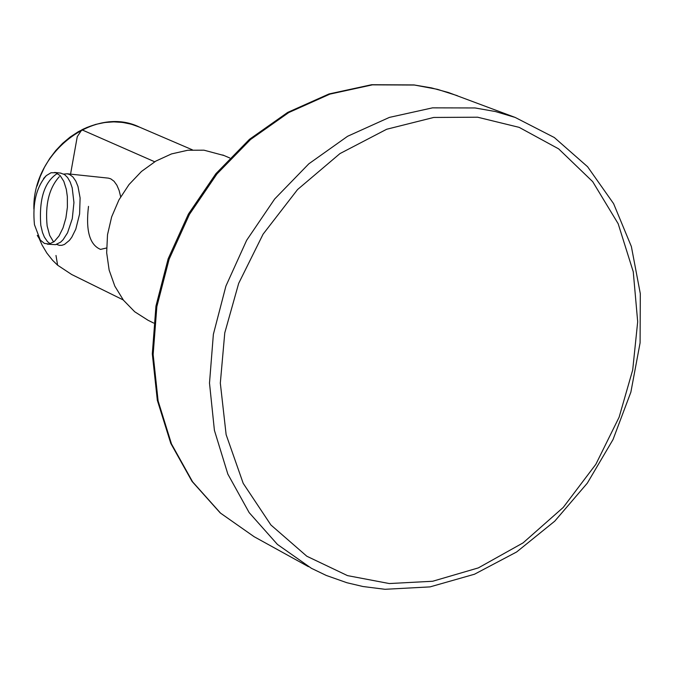 <?xml version="1.0" encoding="UTF-8"?>
<svg xmlns="http://www.w3.org/2000/svg" width="674" height="674" viewBox="0 0 674 674"><rect width="100%" height="100%" fill="white"/><g stroke="black" fill="none" stroke-linecap="round" stroke-linejoin="round"><path stroke-width="1.01" d="M477.613 117.209L433.727 117.453L386.682 129.256L339.957 153.596L297.571 189.537L263.079 234.181L238.672 283.383L224.771 332.88L220.322 383.102L226.127 434.646L243.204 483.351L270.897 524.97L306.813 556.227L347.489 575.613L389.302 583.549L432.666 581.258L478.346 567.896L523.066 542.89L563.253 507.421L595.858 464.285L619.111 417.206L632.709 369.925L637.688 321.734L633.257 271.765L618.168 223.717L592.682 181.626L558.645 148.87L519.14 127.352L477.613 117.209M224.046 155.534L203.969 150.184L187.76 150.251L171.491 153.925L155.854 161.086L141.498 171.44L129.012 184.566L118.919 199.925L111.657 216.876L107.511 234.721L106.669 252.708L109.137 270.089L114.824 286.147L123.468 300.225L134.707 311.759L148.069 320.285L153.664 323.057M39.126 238.402L42.049 244.982L46.877 253.112L52.673 260.383L57.61 265.202L71.629 274.478L123.241 299.938M70.551 174.136L77.257 136.67L81.857 129.787C101.193 120.427 120.065 119.391 138.465 126.687L139.585 127.167C94.486 104.773 32.259 152.535 33.877 209.033M57.61 265.202L55.993 255.471M81.857 129.787L154.691 161.777M88.505 206.37C85.598 230.466 89.608 244.805 100.536 249.397L106.568 247.99M120.68 196.774L119.113 190.43L116.863 185.182L114.041 181.255L110.772 178.846L108.43 178.138L67.316 173.791L69.675 174.515L72.944 176.992L75.758 181.028L77.982 186.437L80.105 197.937L79.599 214.003L75.791 229.16L71.789 237.223L69.473 240.34L64.485 244.426L61.924 245.294L59.405 245.353L56.599 244.409M53.617 242.017L49.657 235.369L47.146 226.001C45.023 204.5 49.092 188.046 59.363 176.63M63.777 174.086L67.316 173.791M47.298 244.165L55.563 244.67L60.652 242.134L63.095 239.717L67.535 232.833L72.287 218.671L73.946 202.529L72.194 187.835L70.197 182.022L67.577 177.506L64.443 174.49L60.382 173.058M57.416 173.42C44.417 181.744 38.881 199.057 40.811 225.369L42.529 232.589L44.383 237.105L47.509 241.646L50.238 243.777M34.467 224.728C32.352 203.573 36.303 187.195 46.321 175.602L51.047 172.746L55.79 172.721L60.205 175.653L63.819 181.348L66.322 189.343L67.341 196.614L67.383 207.272L65.9 218.022L63.027 227.888L59.026 235.959L54.274 241.503L49.194 244.039L44.4 243.424L40.255 239.995L34.467 224.728M139.585 127.167L131.312 124.201L122.66 122.424L113.737 121.859L104.706 122.516L95.691 124.404L86.845 127.487L78.294 131.716L70.172 137.024L62.615 143.343L55.748 150.563L49.665 158.575L44.467 167.262L40.238 176.478L37.045 186.075M385.09 589.295L430.012 586.894L474.479 574.231L516.621 551.981L554.736 521.179L587.298 483.174L613.02 439.566L630.872 392.133L640.098 342.813L640.3 293.611L631.378 246.558L613.593 203.641L587.576 166.722L554.314 137.521L515.172 117.436L495.491 111.555L475.086 107.958L432.489 107.857L389.412 117.394L347.607 136.274L308.81 163.833L274.68 198.982L246.65 240.289L225.925 286.037L213.372 334.312L209.496 383.093L214.408 430.332L227.846 474.1L249.169 512.628L277.427 544.424L311.405 568.3L326.241 575.436L346.916 582.732L362.957 586.515L384.871 589.278M457.427 95.725L437.426 89.322L414.451 85.042L372.41 84.848L329.931 94.107L288.742 112.558L250.543 139.51L216.969 173.934L189.428 214.408L169.107 259.271L156.848 306.636L153.15 354.507L158.112 400.912L171.474 443.922L192.596 481.826L220.558 513.15L254.132 536.706L220.255 512.948L192.065 481.43L170.783 443.374L157.328 400.28L152.307 353.875L155.955 306.063L168.155 258.799L188.425 214.054L215.907 173.673L249.464 139.324L287.688 112.406L328.996 93.964L371.686 84.705L414.021 84.932L431.512 87.898L448.513 92.54L515.172 117.436M308.431 566.666L254.132 536.706M222.799 155.003L229.767 157.977M138.465 126.687L192.435 149.855M60.963 173.125L54.602 172.451M43.557 178.526L46.321 175.602M37.272 235.378L39.336 238.731"/></g></svg>
